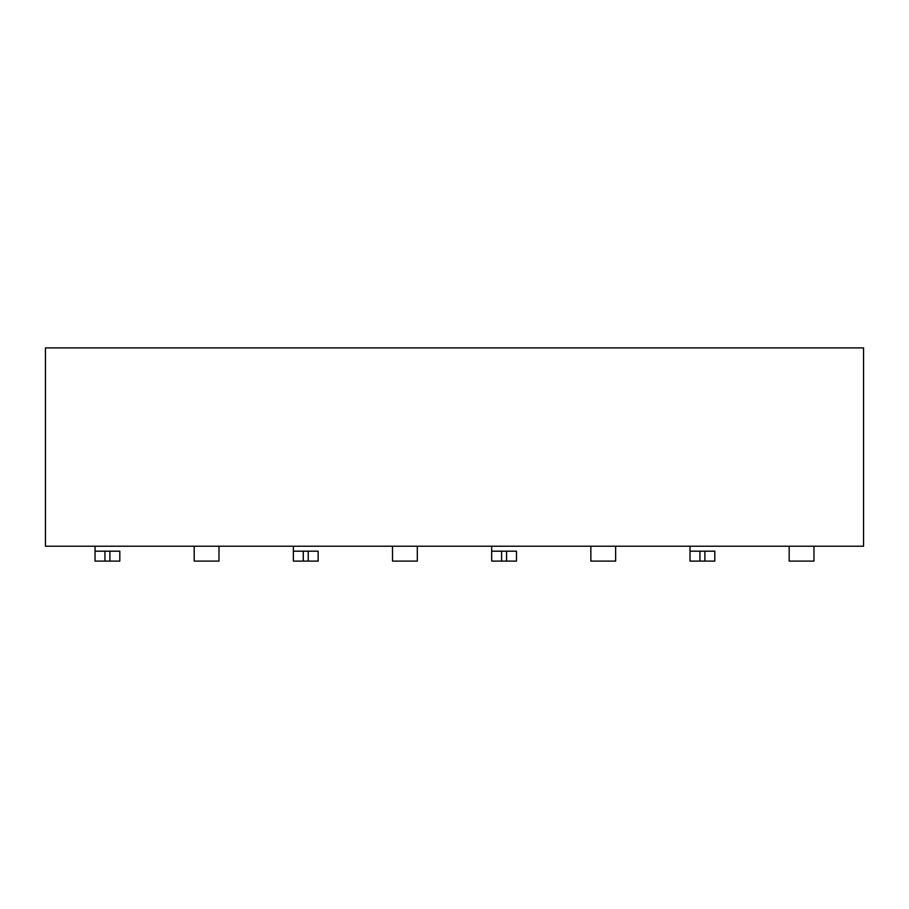 <?xml version="1.0" encoding="UTF-8"?>
<svg xmlns="http://www.w3.org/2000/svg" width="909" height="909" viewBox="0 0 909 909"><rect width="100%" height="100%" fill="white"/><g stroke="black" fill="none" stroke-linecap="round" stroke-linejoin="round"><path stroke-width="1.36" d="M45.45 347.897L863.55 347.897L45.45 347.897L45.45 546.229L863.55 546.229L863.55 347.897L863.55 546.229L45.45 546.229L45.45 347.897M491.689 546.229L491.689 551.184L491.689 546.229M516.482 551.184L516.482 561.103L491.689 561.103L491.689 551.184L516.482 551.184L506.563 551.184L506.563 561.103L516.482 561.103L516.482 551.184M690.011 546.229L690.011 551.184L690.011 546.229M714.804 551.184L714.804 561.103L690.011 561.103L690.011 551.184L714.804 551.184L704.884 551.184L704.884 561.103L714.804 561.103L714.804 551.184M293.357 546.229L293.357 551.184L293.357 546.229M318.15 551.184L318.15 561.103L293.357 561.103L293.357 551.184L318.15 551.184L308.231 551.184L308.231 561.103L318.15 561.103L318.15 551.184M95.036 546.229L95.036 551.184L95.036 546.229M119.818 551.184L119.818 561.103L95.036 561.103L95.036 551.184L119.818 551.184L109.909 551.184L109.909 561.103L119.818 561.103L119.818 551.184M194.196 561.103L194.196 546.229L194.196 561.103L218.989 561.103L194.196 561.103M218.989 546.229L218.989 561.103L218.989 546.229M392.518 561.103L392.518 546.229L392.518 561.103L417.311 561.103L392.518 561.103M417.311 546.229L417.311 561.103L417.311 546.229M590.85 561.103L590.85 546.229L590.85 561.103L615.643 561.103L590.85 561.103M615.643 546.229L615.643 561.103L615.643 546.229M789.182 561.103L789.182 546.229L789.182 561.103L813.964 561.103L789.182 561.103M813.964 546.229L813.964 561.103L813.964 546.229M690.011 551.184L690.011 561.103L699.93 561.103L699.93 551.184L690.011 551.184M491.689 551.184L491.689 561.103L501.598 561.103L501.598 551.184L491.689 551.184M293.357 551.184L293.357 561.103L303.276 561.103L303.276 551.184L293.357 551.184M95.036 551.184L95.036 561.103L104.944 561.103L104.944 551.184L95.036 551.184M501.598 561.103L506.563 561.103L506.563 551.184L501.598 551.184L501.598 561.103M699.93 561.103L704.884 561.103L704.884 551.184L699.93 551.184L699.93 561.103M303.276 561.103L308.231 561.103L308.231 551.184L303.276 551.184L303.276 561.103M104.944 561.103L109.909 561.103L109.909 551.184L104.944 551.184L104.944 561.103"/></g></svg>
